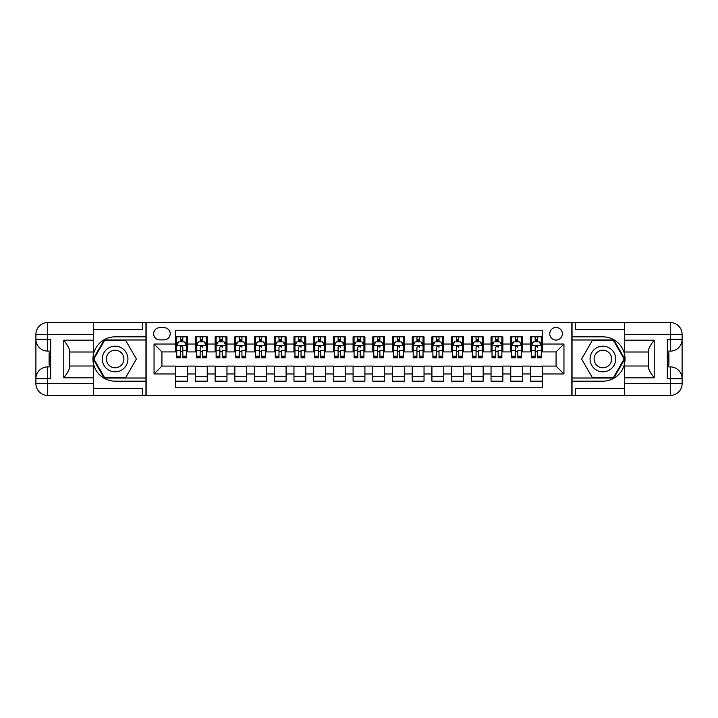 <?xml version="1.0" encoding="UTF-8"?>
<svg xmlns="http://www.w3.org/2000/svg" width="718" height="718" viewBox="0 0 718 718"><rect width="100%" height="100%" fill="white"/><g stroke="black" fill="none" stroke-linecap="round" stroke-linejoin="round"><path stroke-width="1.08" d="M556.073 327.471A6.309 6.309 0 0 0 549.764 333.771A6.309 6.309 0 0 0 556.073 340.081A6.309 6.309 0 0 0 562.382 333.771A6.309 6.309 0 0 0 556.073 327.471M93.349 388.366L142.613 388.366L142.613 395.456L624.651 395.456L624.651 383.636L670.28 383.636L670.28 378.709L667.318 378.709L667.318 339.291L670.28 339.291L670.28 334.364L624.651 334.364L624.651 340.179L654.215 340.179L654.215 377.821C651.064 373.773 649.09 370.362 648.3 367.58L648.3 350.42C649.09 347.638 651.064 344.227 654.215 340.179M542.278 336.832L530.449 336.832L530.449 344.021L522.569 344.021L522.569 351.91L530.449 351.91L530.449 344.021M522.569 344.021L522.569 336.832L510.749 336.832L510.749 344.021L502.86 344.021L502.86 351.91L510.749 351.91L510.749 344.021M502.86 344.021L502.86 336.832L491.04 336.832L491.04 344.021L483.151 344.021L483.151 351.91L491.04 351.91L491.04 344.021M483.151 344.021L483.151 336.832L471.331 336.832L471.331 344.021L463.451 344.021L463.451 351.91L471.331 351.91L471.331 344.021M463.451 344.021L463.451 336.832L451.622 336.832L451.622 344.021L443.742 344.021L443.742 351.91L451.622 351.91L451.622 344.021M443.742 344.021L443.742 336.832L431.913 336.832L431.913 344.021L424.033 344.021L424.033 351.91L431.913 351.91L431.913 344.021M424.033 344.021L424.033 336.832L412.213 336.832L412.213 344.021L404.324 344.021L404.324 351.91L412.213 351.91L412.213 344.021M404.324 344.021L404.324 336.832L392.504 336.832L392.504 344.021L384.624 344.021L384.624 351.91L392.504 351.91L392.504 344.021M384.624 344.021L384.624 336.832L372.795 336.832L372.795 344.021L364.915 344.021L364.915 351.91L372.795 351.91L372.795 344.021M364.915 344.021L364.915 336.832L353.085 336.832L353.085 344.021L345.205 344.021L345.205 351.91L353.085 351.91L353.085 344.021M345.205 344.021L345.205 336.832L333.376 336.832L333.376 344.021L325.496 344.021L325.496 351.91L333.376 351.91L333.376 344.021M325.496 344.021L325.496 336.832L313.676 336.832L313.676 344.021L305.787 344.021L305.787 351.91L313.676 351.91L313.676 344.021M305.787 344.021L305.787 336.832L293.967 336.832L293.967 344.021L286.087 344.021L286.087 351.91L293.967 351.91L293.967 344.021M286.087 344.021L286.087 336.832L274.258 336.832L274.258 344.021L266.378 344.021L266.378 351.91L274.258 351.91L274.258 344.021M266.378 344.021L266.378 336.832L254.549 336.832L254.549 344.021L246.669 344.021L246.669 351.91L254.549 351.91L254.549 344.021M246.669 344.021L246.669 336.832L234.849 336.832L234.849 344.021L226.96 344.021L226.96 351.91L234.849 351.91L234.849 344.021M226.96 344.021L226.96 336.832L215.14 336.832L215.14 344.021L207.251 344.021L207.251 351.91L215.14 351.91L215.14 344.021M207.251 344.021L207.251 336.832L195.431 336.832L195.431 351.91L187.551 351.91L187.551 336.832L175.722 336.832M175.722 381.168L187.551 381.168L187.551 366.09L195.431 366.09L195.431 381.168L207.251 381.168L207.251 366.09L215.14 366.09L215.14 373.979L207.251 373.979M215.14 373.979L215.14 381.168L226.96 381.168L226.96 366.09L234.849 366.09L234.849 373.979L226.96 373.979M234.849 373.979L234.849 381.168L246.669 381.168L246.669 366.09L254.549 366.09L254.549 373.979L246.669 373.979M254.549 373.979L254.549 381.168L266.378 381.168L266.378 366.09L274.258 366.09L274.258 373.979L266.378 373.979M274.258 373.979L274.258 381.168L286.087 381.168L286.087 366.09L293.967 366.09L293.967 373.979L286.087 373.979M293.967 373.979L293.967 381.168L305.787 381.168L305.787 366.09L313.676 366.09L313.676 373.979L305.787 373.979M313.676 373.979L313.676 381.168L325.496 381.168L325.496 366.09L333.376 366.09L333.376 373.979L325.496 373.979M333.376 373.979L333.376 381.168L345.205 381.168L345.205 366.09L353.085 366.09L353.085 373.979L345.205 373.979M353.085 373.979L353.085 381.168L364.915 381.168L364.915 366.09L372.795 366.09L372.795 373.979L364.915 373.979M372.795 373.979L372.795 381.168L384.624 381.168L384.624 366.09L392.504 366.09L392.504 373.979L384.624 373.979M392.504 373.979L392.504 381.168L404.324 381.168L404.324 366.09L412.213 366.09L412.213 373.979L404.324 373.979M412.213 373.979L412.213 381.168L424.033 381.168L424.033 366.09L431.913 366.09L431.913 373.979L424.033 373.979M431.913 373.979L431.913 381.168L443.742 381.168L443.742 366.09L451.622 366.09L451.622 373.979L443.742 373.979M451.622 373.979L451.622 381.168L463.451 381.168L463.451 366.09L471.331 366.09L471.331 373.979L463.451 373.979M471.331 373.979L471.331 381.168L483.151 381.168L483.151 366.09L491.04 366.09L491.04 373.979L483.151 373.979M491.04 373.979L491.04 381.168L502.86 381.168L502.86 366.09L510.749 366.09L510.749 373.979L502.86 373.979M510.749 373.979L510.749 381.168L522.569 381.168L522.569 366.09L530.449 366.09L530.449 373.979L522.569 373.979M159.764 339.883L164.099 339.883A6.112 6.112 0 0 0 170.202 333.771A6.112 6.112 0 0 0 164.099 327.668L159.764 327.668A6.112 6.112 0 0 0 153.652 333.771A6.112 6.112 0 0 0 159.764 339.883M624.651 329.634L575.387 329.634L575.387 322.544L571.842 322.544L571.842 395.456M571.842 322.544L93.349 322.544L93.349 334.364L47.72 334.364L47.72 339.291L50.682 339.291L50.682 378.709L47.72 378.709L47.72 383.636L93.349 383.636L93.349 377.821L63.785 377.821L63.785 340.179C66.936 344.227 68.91 347.638 69.7 350.42L69.7 367.58C68.91 370.362 66.936 373.773 63.785 377.821M146.158 395.456L146.158 322.544M542.278 344.021L542.278 330.226L175.722 330.226L175.722 351.91L161.927 351.91L161.927 366.09L175.722 366.09L175.722 387.774L542.278 387.774L542.278 366.09L556.073 366.09L556.073 351.91L542.278 351.91L542.278 344.021L563.953 344.021L563.953 373.979L542.278 373.979M175.722 373.979L154.047 373.979L154.047 344.021L175.722 344.021M530.449 373.979L530.449 381.168L542.278 381.168M175.722 341.759L176.709 341.759M180.451 341.759L182.821 341.759M186.563 341.759L187.551 341.759M175.722 351.712L176.709 351.712M180.451 351.712L182.821 351.712M186.563 351.712L187.551 351.712M175.722 366.288L187.551 366.288M175.722 376.241L187.551 376.241M195.431 351.712L196.418 351.712M200.16 351.712L202.521 351.712M206.272 351.712L207.251 351.712M195.431 341.759L196.418 341.759M200.16 341.759L202.521 341.759M206.272 341.759L207.251 341.759M195.431 366.288L207.251 366.288M195.431 376.241L207.251 376.241M215.14 366.288L226.96 366.288M215.14 376.241L226.96 376.241M215.14 341.759L216.127 341.759M219.87 341.759L222.23 341.759M225.973 341.759L226.96 341.759M215.14 351.712L216.127 351.712M219.87 351.712L222.23 351.712M225.973 351.712L226.96 351.712M234.849 366.288L246.669 366.288M234.849 376.241L246.669 376.241M234.849 341.759L235.827 341.759M239.579 341.759L241.939 341.759M245.682 341.759L246.669 341.759M234.849 351.712L235.827 351.712M239.579 351.712L241.939 351.712M245.682 351.712L246.669 351.712M254.549 366.288L266.378 366.288M254.549 376.241L266.378 376.241M254.549 341.759L255.536 341.759M259.279 341.759L261.648 341.759M265.391 341.759L266.378 341.759M254.549 351.712L255.536 351.712M259.279 351.712L261.648 351.712M265.391 351.712L266.378 351.712M274.258 366.288L286.087 366.288M274.258 376.241L286.087 376.241M274.258 341.759L275.245 341.759M278.988 341.759L281.357 341.759M285.1 341.759L286.087 341.759M274.258 351.712L275.245 351.712M278.988 351.712L281.357 351.712M285.1 351.712L286.087 351.712M293.967 366.288L305.787 366.288M293.967 376.241L305.787 376.241M293.967 341.759L294.954 341.759M298.697 341.759L301.057 341.759M304.809 341.759L305.787 341.759M293.967 351.712L294.954 351.712M298.697 351.712L301.057 351.712M304.809 351.712L305.787 351.712M313.676 366.288L325.496 366.288M313.676 376.241L325.496 376.241M313.676 341.759L314.655 341.759M318.406 341.759L320.766 341.759M324.509 341.759L325.496 341.759M313.676 351.712L314.655 351.712M318.406 351.712L320.766 351.712M324.509 351.712L325.496 351.712M333.376 366.288L345.205 366.288M333.376 376.241L345.205 376.241M333.376 341.759L334.364 341.759M338.106 341.759L340.476 341.759M344.218 341.759L345.205 341.759M333.376 351.712L334.364 351.712M338.106 351.712L340.476 351.712M344.218 351.712L345.205 351.712M353.085 366.288L364.915 366.288M353.085 376.241L364.915 376.241M353.085 341.759L354.073 341.759M357.815 341.759L360.185 341.759M363.927 341.759L364.915 341.759M353.085 351.712L354.073 351.712M357.815 351.712L360.185 351.712M363.927 351.712L364.915 351.712M372.795 366.288L384.624 366.288M372.795 376.241L384.624 376.241M372.795 341.759L373.782 341.759M377.524 341.759L379.894 341.759M383.636 341.759L384.624 341.759M372.795 351.712L373.782 351.712M377.524 351.712L379.894 351.712M383.636 351.712L384.624 351.712M392.504 366.288L404.324 366.288M392.504 376.241L404.324 376.241M392.504 341.759L393.491 341.759M397.233 341.759L399.594 341.759M403.345 341.759L404.324 341.759M392.504 351.712L393.491 351.712M397.233 351.712L399.594 351.712M403.345 351.712L404.324 351.712M412.213 366.288L424.033 366.288M412.213 376.241L424.033 376.241M412.213 341.759L413.191 341.759M416.943 341.759L419.303 341.759M423.046 341.759L424.033 341.759M412.213 351.712L413.191 351.712M416.943 351.712L419.303 351.712M423.046 351.712L424.033 351.712M431.913 366.288L443.742 366.288M431.913 376.241L443.742 376.241M431.913 341.759L432.9 341.759M436.643 341.759L439.012 341.759M442.755 341.759L443.742 341.759M431.913 351.712L432.9 351.712M436.643 351.712L439.012 351.712M442.755 351.712L443.742 351.712M451.622 366.288L463.451 366.288M451.622 376.241L463.451 376.241M451.622 341.759L452.609 341.759M456.352 341.759L458.721 341.759M462.464 341.759L463.451 341.759M451.622 351.712L452.609 351.712M456.352 351.712L458.721 351.712M462.464 351.712L463.451 351.712M471.331 366.288L483.151 366.288M471.331 376.241L483.151 376.241M471.331 341.759L472.318 341.759M476.061 341.759L478.421 341.759M482.173 341.759L483.151 341.759M471.331 351.712L472.318 351.712M476.061 351.712L478.421 351.712M482.173 351.712L483.151 351.712M491.04 366.288L502.86 366.288M491.04 376.241L502.86 376.241M491.04 341.759L492.027 341.759M495.77 341.759L498.13 341.759M501.873 341.759L502.86 341.759M491.04 351.712L492.027 351.712M495.77 351.712L498.13 351.712M501.873 351.712L502.86 351.712M510.749 366.288L522.569 366.288M510.749 376.241L522.569 376.241M510.749 341.759L511.728 341.759M515.479 341.759L517.84 341.759M521.582 341.759L522.569 341.759M510.749 351.712L511.728 351.712M515.479 351.712L517.84 351.712M521.582 351.712L522.569 351.712M530.449 366.288L542.278 366.288M530.449 376.241L542.278 376.241M530.449 341.759L531.437 341.759M535.179 341.759L537.549 341.759M541.291 341.759L542.278 341.759M530.449 351.712L531.437 351.712M535.179 351.712L537.549 351.712M541.291 351.712L542.278 351.712M161.927 351.91L154.047 344.021M161.927 366.09L154.047 373.979M563.953 344.021L556.073 351.91M563.953 373.979L556.073 366.09M182.821 339.39L180.451 339.39M186.563 356.209L182.821 356.209L182.821 357.815L186.563 357.815L186.563 345.798L184.589 341.858L178.683 341.858L176.709 345.798L176.709 357.815L180.451 357.815L180.451 356.209L176.709 356.209M176.709 345.798L176.709 336.832M186.563 345.798L186.563 336.832M180.451 341.858L180.451 336.832M182.821 336.832L182.821 341.858M182.821 356.209L182.821 347.279C182.031 345.753 181.241 345.753 180.451 347.279L180.451 356.209M121.53 347.907A12.807 12.807 0 0 0 104.029 352.592A12.807 12.807 0 0 0 108.714 370.093A12.807 12.807 0 0 0 126.215 365.408A12.807 12.807 0 0 0 121.53 347.907M119.511 351.407A8.769 8.769 0 0 0 107.529 354.611A8.769 8.769 0 0 0 110.743 366.593A8.769 8.769 0 0 0 122.715 363.389A8.769 8.769 0 0 0 119.511 351.407M125.758 377.426L104.487 377.426L93.843 359L104.487 340.574L125.758 340.574L136.402 359L125.758 377.426M609.286 347.907A12.807 12.807 0 0 0 591.785 352.592A12.807 12.807 0 0 0 596.47 370.093A12.807 12.807 0 0 0 613.971 365.408A12.807 12.807 0 0 0 609.286 347.907M607.257 351.407A8.769 8.769 0 0 0 595.285 354.611A8.769 8.769 0 0 0 598.489 366.593A8.769 8.769 0 0 0 610.471 363.389A8.769 8.769 0 0 0 607.257 351.407M613.513 377.426L592.242 377.426L581.598 359L592.242 340.574L613.513 340.574L624.157 359L613.513 377.426M145.96 322.544L145.96 336.832L115.122 336.832A22.168 22.168 0 0 0 92.954 359A22.168 22.168 0 0 0 115.122 381.168L145.96 381.168L145.96 395.456M63.785 340.179L93.349 340.179L93.349 334.364M93.349 340.179L93.349 351.999L69.7 351.999M93.349 383.636L93.349 395.456L47.72 395.456A11.82 11.82 0 0 1 35.9 383.636L35.9 334.364A11.82 11.82 0 0 1 47.72 322.544L93.349 322.544M145.96 336.832L145.96 339.982L104.146 339.982L93.16 359L104.146 378.018L145.96 378.018L145.96 339.982M145.96 378.018L145.96 381.168M69.7 366L93.349 366L93.349 377.821M142.613 395.456L93.349 395.456M35.9 378.709A11.82 11.82 0 0 1 47.72 366.88A11.82 11.82 0 0 0 35.9 378.709L47.72 378.709L47.72 366.88L50.682 366.88M50.682 351.12L47.72 351.12L47.72 339.291L35.9 339.291A11.82 11.82 0 0 0 47.72 351.12A11.82 11.82 0 0 1 35.9 339.291M142.613 322.544L142.613 329.634L93.349 329.634M50.682 352.933L49.102 352.933L49.102 360.741L50.682 360.741M49.102 358.901L50.682 358.901M49.102 356.729L50.682 356.729M49.102 356.37L50.682 356.37M49.102 360.741L49.102 365.067L50.682 365.067M49.102 361.127L50.682 361.127M572.04 395.456L572.04 381.168L602.878 381.168A22.168 22.168 0 0 0 625.046 359A22.168 22.168 0 0 0 602.878 336.832L572.04 336.832L572.04 322.544M654.215 377.821L624.651 377.821L624.651 383.636M624.651 377.821L624.651 366L648.3 366M624.651 334.364L624.651 322.544L670.28 322.544A11.82 11.82 0 0 1 682.1 334.364L682.1 383.636A11.82 11.82 0 0 1 670.28 395.456L624.651 395.456M572.04 381.168L572.04 378.018L613.854 378.018L624.84 359L613.854 339.982L572.04 339.982L572.04 378.018M572.04 339.982L572.04 336.832M648.3 351.999L624.651 351.999L624.651 340.179M575.387 322.544L624.651 322.544M682.1 339.291A11.82 11.82 0 0 1 670.28 351.12A11.82 11.82 0 0 0 682.1 339.291L670.28 339.291L670.28 351.12L667.318 351.12M667.318 366.88L670.28 366.88L670.28 378.709L682.1 378.709A11.82 11.82 0 0 0 670.28 366.88A11.82 11.82 0 0 1 682.1 378.709M575.387 395.456L575.387 388.366L624.651 388.366M667.318 365.067L668.898 365.067L668.898 357.259L667.318 357.259M668.898 359.099L667.318 359.099M668.898 361.271L667.318 361.271M668.898 361.63L667.318 361.63M668.898 357.259L668.898 352.933L667.318 352.933M668.898 356.873L667.318 356.873M202.521 336.832L202.521 341.858L202.521 339.39L200.16 339.39M206.272 356.209L202.521 356.209L202.521 357.815L206.272 357.815L206.272 345.798L204.298 341.858L198.383 341.858L196.418 345.798L196.418 350.366L196.418 336.832M196.418 353.92L196.418 357.815L200.16 357.815L200.16 356.209L196.418 356.209L196.418 350.366L200.16 350.366L200.16 353.92M196.418 342.98L196.418 339.39M206.272 342.98L206.272 339.39M202.521 356.209L202.521 350.366L206.272 350.366L206.272 336.832M200.16 341.858L200.16 336.832M202.521 353.92L202.521 355.257M200.16 356.209L200.16 347.279C200.95 345.753 201.74 345.753 202.521 347.279L202.521 345.699M222.23 336.832L222.23 341.858L222.23 339.39L219.87 339.39M225.973 356.209L222.23 356.209L222.23 357.815L225.973 357.815L225.973 345.798L224.007 341.858L218.093 341.858L216.127 345.798L216.127 350.366L216.127 336.832M216.127 353.92L216.127 357.815L219.87 357.815L219.87 356.209L216.127 356.209L216.127 350.366L219.87 350.366L219.87 353.92M216.127 342.98L216.127 339.39M225.973 342.98L225.973 339.39M222.23 356.209L222.23 350.366L225.973 350.366L225.973 336.832M219.87 341.858L219.87 336.832M222.23 353.92L222.23 355.257M219.87 356.209L219.87 347.279C220.659 345.753 221.44 345.753 222.23 347.279L222.23 345.699M241.939 336.832L241.939 341.858L241.939 339.39L239.579 339.39M245.682 356.209L241.939 356.209L241.939 357.815L245.682 357.815L245.682 345.798L243.716 341.858L237.802 341.858L235.827 345.798L235.827 350.366L235.827 336.832M235.827 353.92L235.827 357.815L239.579 357.815L239.579 356.209L235.827 356.209L235.827 350.366L239.579 350.366L239.579 353.92M235.827 342.98L235.827 339.39M245.682 342.98L245.682 339.39M241.939 356.209L241.939 350.366L245.682 350.366L245.682 336.832M239.579 341.858L239.579 336.832M241.939 353.92L241.939 355.257M239.579 356.209L239.579 347.279C240.359 345.753 241.149 345.753 241.939 347.279L241.939 345.699M261.648 336.832L261.648 341.858L261.648 339.39L259.279 339.39M265.391 356.209L261.648 356.209L261.648 357.815L265.391 357.815L265.391 345.798L263.416 341.858L257.511 341.858L255.536 345.798L255.536 350.366L255.536 336.832M255.536 353.92L255.536 357.815L259.279 357.815L259.279 356.209L255.536 356.209L255.536 350.366L259.279 350.366L259.279 353.92M255.536 342.98L255.536 339.39M265.391 342.98L265.391 339.39M261.648 356.209L261.648 350.366L265.391 350.366L265.391 336.832M259.279 341.858L259.279 336.832M261.648 353.92L261.648 355.257M259.279 356.209L259.279 347.279C260.069 345.753 260.858 345.753 261.648 347.279L261.648 345.699M281.357 336.832L281.357 341.858L281.357 339.39L278.988 339.39M285.1 356.209L281.357 356.209L281.357 357.815L285.1 357.815L285.1 345.798L283.125 341.858L277.211 341.858L275.245 345.798L275.245 350.366L275.245 336.832M275.245 353.92L275.245 357.815L278.988 357.815L278.988 356.209L275.245 356.209L275.245 350.366L278.988 350.366L278.988 353.92M275.245 342.98L275.245 339.39M285.1 342.98L285.1 339.39M281.357 356.209L281.357 350.366L285.1 350.366L285.1 336.832M278.988 341.858L278.988 336.832M281.357 353.92L281.357 355.257M278.988 356.209L278.988 347.279C279.778 345.753 280.567 345.753 281.357 347.279L281.357 345.699M301.057 336.832L301.057 341.858L301.057 339.39L298.697 339.39M304.809 356.209L301.057 356.209L301.057 357.815L304.809 357.815L304.809 345.798L302.834 341.858L296.92 341.858L294.954 345.798L294.954 350.366L294.954 336.832M294.954 353.92L294.954 357.815L298.697 357.815L298.697 356.209L294.954 356.209L294.954 350.366L298.697 350.366L298.697 353.92M294.954 342.98L294.954 339.39M304.809 342.98L304.809 339.39M301.057 356.209L301.057 350.366L304.809 350.366L304.809 336.832M298.697 341.858L298.697 336.832M301.057 353.92L301.057 355.257M298.697 356.209L298.697 347.279C299.487 345.753 300.277 345.753 301.057 347.279L301.057 345.699M320.766 336.832L320.766 341.858L320.766 339.39L318.406 339.39M324.509 356.209L320.766 356.209L320.766 357.815L324.509 357.815L324.509 345.798L322.544 341.858L316.629 341.858L314.655 345.798L314.655 350.366L314.655 336.832M314.655 353.92L314.655 357.815L318.406 357.815L318.406 356.209L314.655 356.209L314.655 350.366L318.406 350.366L318.406 353.92M314.655 342.98L314.655 339.39M324.509 342.98L324.509 339.39M320.766 356.209L320.766 350.366L324.509 350.366L324.509 336.832M318.406 341.858L318.406 336.832M320.766 353.92L320.766 355.257M318.406 356.209L318.406 347.279C319.196 345.753 319.977 345.753 320.766 347.279L320.766 345.699M340.476 336.832L340.476 341.858L340.476 339.39L338.106 339.39M344.218 356.209L340.476 356.209L340.476 357.815L344.218 357.815L344.218 345.798L342.253 341.858L336.338 341.858L334.364 345.798L334.364 350.366L334.364 336.832M334.364 353.92L334.364 357.815L338.106 357.815L338.106 356.209L334.364 356.209L334.364 350.366L338.106 350.366L338.106 353.92M334.364 342.98L334.364 339.39M344.218 342.98L344.218 339.39M340.476 356.209L340.476 350.366L344.218 350.366L344.218 336.832M338.106 341.858L338.106 336.832M340.476 353.92L340.476 355.257M338.106 356.209L338.106 347.279C338.896 345.753 339.686 345.753 340.476 347.279L340.476 345.699M360.185 336.832L360.185 341.858L360.185 339.39L357.815 339.39M363.927 356.209L360.185 356.209L360.185 357.815L363.927 357.815L363.927 345.798L361.953 341.858L356.047 341.858L354.073 345.798L354.073 350.366L354.073 336.832M354.073 353.92L354.073 357.815L357.815 357.815L357.815 356.209L354.073 356.209L354.073 350.366L357.815 350.366L357.815 353.92M354.073 342.98L354.073 339.39M363.927 342.98L363.927 339.39M360.185 356.209L360.185 350.366L363.927 350.366L363.927 336.832M357.815 341.858L357.815 336.832M360.185 353.92L360.185 355.257M357.815 356.209L357.815 347.279C358.605 345.753 359.395 345.753 360.185 347.279L360.185 345.699M379.894 336.832L379.894 341.858L379.894 339.39L377.524 339.39M383.636 356.209L379.894 356.209L379.894 357.815L383.636 357.815L383.636 345.798L381.662 341.858L375.747 341.858L373.782 345.798L373.782 350.366L373.782 336.832M373.782 353.92L373.782 357.815L377.524 357.815L377.524 356.209L373.782 356.209L373.782 350.366L377.524 350.366L377.524 353.92M373.782 342.98L373.782 339.39M383.636 342.98L383.636 339.39M379.894 356.209L379.894 350.366L383.636 350.366L383.636 336.832M377.524 341.858L377.524 336.832M379.894 353.92L379.894 355.257M377.524 356.209L377.524 347.279C378.314 345.753 379.104 345.753 379.894 347.279L379.894 345.699M399.594 336.832L399.594 341.858L399.594 339.39L397.233 339.39M403.345 356.209L399.594 356.209L399.594 357.815L403.345 357.815L403.345 345.798L401.371 341.858L395.456 341.858L393.491 345.798L393.491 350.366L393.491 336.832M393.491 353.92L393.491 357.815L397.233 357.815L397.233 356.209L393.491 356.209L393.491 350.366L397.233 350.366L397.233 353.92M393.491 342.98L393.491 339.39M403.345 342.98L403.345 339.39M399.594 356.209L399.594 350.366L403.345 350.366L403.345 336.832M397.233 341.858L397.233 336.832M399.594 353.92L399.594 355.257M397.233 356.209L397.233 347.279C398.023 345.753 398.813 345.753 399.594 347.279L399.594 345.699M419.303 336.832L419.303 341.858L419.303 339.39L416.943 339.39M423.046 356.209L419.303 356.209L419.303 357.815L423.046 357.815L423.046 345.798L421.08 341.858L415.166 341.858L413.191 345.798L413.191 350.366L413.191 336.832M413.191 353.92L413.191 357.815L416.943 357.815L416.943 356.209L413.191 356.209L413.191 350.366L416.943 350.366L416.943 353.92M413.191 342.98L413.191 339.39M423.046 342.98L423.046 339.39M419.303 356.209L419.303 350.366L423.046 350.366L423.046 336.832M416.943 341.858L416.943 336.832M419.303 353.92L419.303 355.257M416.943 356.209L416.943 347.279C417.732 345.753 418.513 345.753 419.303 347.279L419.303 345.699M439.012 336.832L439.012 341.858L439.012 339.39L436.643 339.39M442.755 356.209L439.012 356.209L439.012 357.815L442.755 357.815L442.755 345.798L440.789 341.858L434.875 341.858L432.9 345.798L432.9 350.366L432.9 336.832M432.9 353.92L432.9 357.815L436.643 357.815L436.643 356.209L432.9 356.209L432.9 350.366L436.643 350.366L436.643 353.92M432.9 342.98L432.9 339.39M442.755 342.98L442.755 339.39M439.012 356.209L439.012 350.366L442.755 350.366L442.755 336.832M436.643 341.858L436.643 336.832M439.012 353.92L439.012 355.257M436.643 356.209L436.643 347.279C437.433 345.753 438.222 345.753 439.012 347.279L439.012 345.699M458.721 336.832L458.721 341.858L458.721 339.39L456.352 339.39M462.464 356.209L458.721 356.209L458.721 357.815L462.464 357.815L462.464 345.798L460.489 341.858L454.584 341.858L452.609 345.798L452.609 350.366L452.609 336.832M452.609 353.92L452.609 357.815L456.352 357.815L456.352 356.209L452.609 356.209L452.609 350.366L456.352 350.366L456.352 353.92M452.609 342.98L452.609 339.39M462.464 342.98L462.464 339.39M458.721 356.209L458.721 350.366L462.464 350.366L462.464 336.832M456.352 341.858L456.352 336.832M458.721 353.92L458.721 355.257M456.352 356.209L456.352 347.279C457.142 345.753 457.931 345.753 458.721 347.279L458.721 345.699M478.421 336.832L478.421 341.858L478.421 339.39L476.061 339.39M482.173 356.209L478.421 356.209L478.421 357.815L482.173 357.815L482.173 345.798L480.198 341.858L474.284 341.858L472.318 345.798L472.318 350.366L472.318 336.832M472.318 353.92L472.318 357.815L476.061 357.815L476.061 356.209L472.318 356.209L472.318 350.366L476.061 350.366L476.061 353.92M472.318 342.98L472.318 339.39M482.173 342.98L482.173 339.39M478.421 356.209L478.421 350.366L482.173 350.366L482.173 336.832M476.061 341.858L476.061 336.832M478.421 353.92L478.421 355.257M476.061 356.209L476.061 347.279C476.851 345.753 477.641 345.753 478.421 347.279L478.421 345.699M498.13 336.832L498.13 341.858L498.13 339.39L495.77 339.39M501.873 356.209L498.13 356.209L498.13 357.815L501.873 357.815L501.873 345.798L499.907 341.858L493.993 341.858L492.027 345.798L492.027 350.366L492.027 336.832M492.027 353.92L492.027 357.815L495.77 357.815L495.77 356.209L492.027 356.209L492.027 350.366L495.77 350.366L495.77 353.92M492.027 342.98L492.027 339.39M501.873 342.98L501.873 339.39M498.13 356.209L498.13 350.366L501.873 350.366L501.873 336.832M495.77 341.858L495.77 336.832M498.13 353.92L498.13 355.257M495.77 356.209L495.77 347.279C496.56 345.753 497.35 345.753 498.13 347.279L498.13 345.699M517.84 336.832L517.84 341.858L517.84 339.39L515.479 339.39M521.582 356.209L517.84 356.209L517.84 357.815L521.582 357.815L521.582 345.798L519.617 341.858L513.702 341.858L511.728 345.798L511.728 350.366L511.728 336.832M511.728 353.92L511.728 357.815L515.479 357.815L515.479 356.209L511.728 356.209L511.728 350.366L515.479 350.366L515.479 353.92M511.728 342.98L511.728 339.39M521.582 342.98L521.582 339.39M517.84 356.209L517.84 350.366L521.582 350.366L521.582 336.832M515.479 341.858L515.479 336.832M517.84 353.92L517.84 355.257M515.479 356.209L515.479 347.279C516.269 345.753 517.05 345.753 517.84 347.279L517.84 345.699M537.549 336.832L537.549 341.858L537.549 339.39L535.179 339.39M541.291 356.209L537.549 356.209L537.549 357.815L541.291 357.815L541.291 345.798L539.317 341.858L533.411 341.858L531.437 345.798L531.437 350.366L531.437 336.832M531.437 353.92L531.437 357.815L535.179 357.815L535.179 356.209L531.437 356.209L531.437 350.366L535.179 350.366L535.179 353.92M531.437 342.98L531.437 339.39M541.291 342.98L541.291 339.39M537.549 356.209L537.549 350.366L541.291 350.366L541.291 336.832M535.179 341.858L535.179 336.832M537.549 353.92L537.549 355.257M535.179 356.209L535.179 347.279C535.969 345.753 536.759 345.753 537.549 347.279L537.549 345.699M195.431 373.979L187.551 373.979M195.431 344.021L187.551 344.021M186.509 345.699L176.754 345.699M176.709 342.935L178.136 342.935M185.136 342.935L186.563 342.935M180.451 350.366L176.709 350.366M186.563 350.366L182.821 350.366M182.821 340.646L180.451 340.646M47.72 322.544A11.82 11.82 0 0 0 35.9 334.364L47.72 334.364L47.72 322.544M47.72 395.456L47.72 383.636L35.9 383.636A11.82 11.82 0 0 0 47.72 395.456M670.28 395.456A11.82 11.82 0 0 0 682.1 383.636L670.28 383.636L670.28 395.456M670.28 322.544L670.28 334.364L682.1 334.364A11.82 11.82 0 0 0 670.28 322.544M206.219 345.699L196.463 345.699M196.418 342.935L197.845 342.935M204.836 342.935L206.272 342.935M202.521 340.646L200.16 340.646M225.928 345.699L216.172 345.699M216.127 342.935L217.554 342.935M224.546 342.935L225.973 342.935M222.23 340.646L219.87 340.646M245.637 345.699L235.881 345.699M235.827 342.935L237.254 342.935M244.255 342.935L245.682 342.935M241.939 340.646L239.579 340.646M265.346 345.699L255.59 345.699M255.536 342.935L256.963 342.935M263.964 342.935L265.391 342.935M261.648 340.646L259.279 340.646M285.046 345.699L275.29 345.699M275.245 342.935L276.672 342.935M283.673 342.935L285.1 342.935M281.357 340.646L278.988 340.646M304.755 345.699L294.999 345.699M294.954 342.935L296.381 342.935M303.373 342.935L304.809 342.935M301.057 340.646L298.697 340.646M324.464 345.699L314.708 345.699M314.655 342.935L316.091 342.935M323.082 342.935L324.509 342.935M320.766 340.646L318.406 340.646M344.173 345.699L334.417 345.699M334.364 342.935L335.791 342.935M342.791 342.935L344.218 342.935M340.476 340.646L338.106 340.646M363.873 345.699L354.127 345.699M354.073 342.935L355.5 342.935M362.5 342.935L363.927 342.935M360.185 340.646L357.815 340.646M383.583 345.699L373.827 345.699M373.782 342.935L375.209 342.935M382.209 342.935L383.636 342.935M379.894 340.646L377.524 340.646M403.292 345.699L393.536 345.699M393.491 342.935L394.918 342.935M401.909 342.935L403.345 342.935M399.594 340.646L397.233 340.646M423.001 345.699L413.245 345.699M413.191 342.935L414.627 342.935M421.619 342.935L423.046 342.935M419.303 340.646L416.943 340.646M442.71 345.699L432.954 345.699M432.9 342.935L434.327 342.935M441.328 342.935L442.755 342.935M439.012 340.646L436.643 340.646M462.41 345.699L452.654 345.699M452.609 342.935L454.036 342.935M461.037 342.935L462.464 342.935M458.721 340.646L456.352 340.646M482.119 345.699L472.363 345.699M472.318 342.935L473.745 342.935M480.746 342.935L482.173 342.935M478.421 340.646L476.061 340.646M501.828 345.699L492.072 345.699M492.027 342.935L493.454 342.935M500.446 342.935L501.873 342.935M498.13 340.646L495.77 340.646M521.537 345.699L511.781 345.699M511.728 342.935L513.164 342.935M520.155 342.935L521.582 342.935M517.84 340.646L515.479 340.646M541.246 345.699L531.491 345.699M531.437 342.935L532.864 342.935M539.864 342.935L541.291 342.935M537.549 340.646L535.179 340.646"/></g></svg>
